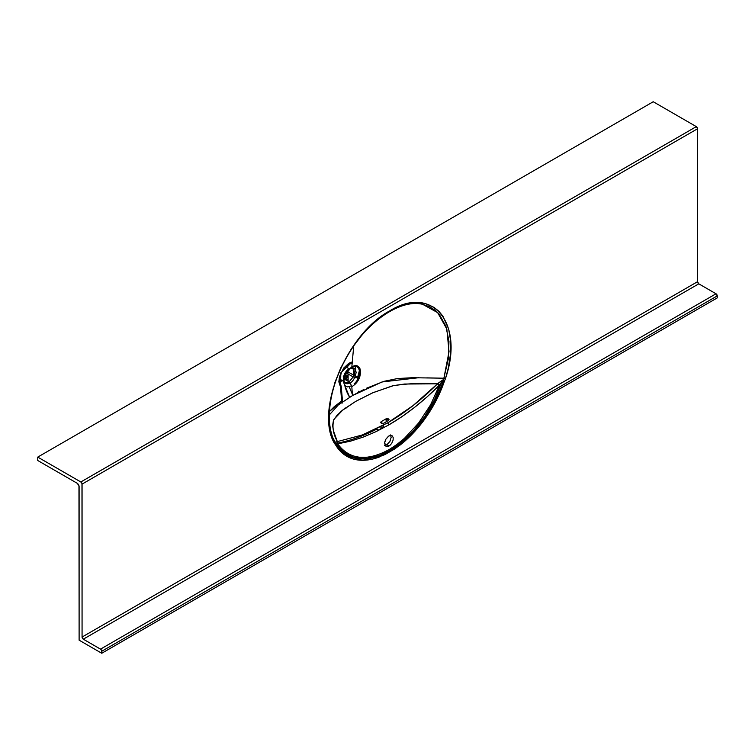 <?xml version="1.0" encoding="UTF-8"?>
<svg xmlns="http://www.w3.org/2000/svg" width="755" height="755" viewBox="0 0 755 755"><rect width="100%" height="100%" fill="white"/><g stroke="black" fill="none" stroke-linecap="round" stroke-linejoin="round"><path stroke-width="1.13" d="M387.239 421.252L386.116 420.535L387.239 421.252M352.321 394.195L349.169 386.711M348.442 383.587L348.253 382.275M348.149 381.313L348.083 373.98L353.416 377.066M354.293 383.691L354.34 384.333M386.116 418.817L388.551 420.469L386.116 418.817M342.355 442.109A212.514 122.697 -60 0 0 376.434 429.302A2.784 1.463 -55.8 0 1 377.708 429.227L376.434 429.302L377.698 430.841A2.784 1.699 -117.1 0 0 376.434 429.302L376.434 429.302A212.514 122.697 -60 0 1 338.155 443.015M332.993 438.051L335.211 442.26L337.4 441.599C333.144 433.936 331.974 426.556 333.87 419.45L343.11 409.701L355.784 401.33L372.404 392.93L392.477 385.852C407.002 383.521 422.007 382.842 437.513 383.804L442.864 380.095L443.855 378.208L426.773 377.868M418.657 377.726L382.049 381.954L352.443 395.601L338.4 404.859L329.312 414.929M422.706 304.35L437.683 312.655L446.828 329.067L449.027 351.67L443.968 377.859A1.736 0.519 17.4 0 0 445.61 378.17A1.736 0.519 -162.6 0 1 443.968 377.859L443.949 377.915A1.736 0.51 17.4 0 0 445.592 378.227A1.736 0.51 -162.6 0 1 443.949 377.915L445.61 378.17C464.363 323.159 432.36 284.324 389.75 310.862C347.215 333.512 315.25 409.427 334.012 442.609L330.407 432.219L329.133 424.31L328.793 415.712L330.039 401.962L334.89 382.558L340.779 367.874L351.179 349.178L364.004 332.398L374.735 321.734L389.75 310.862L401.113 305.539L412.041 302.878L418.94 302.632L425.339 303.604L433.936 307.323L438.797 311.211L442.94 316.213L448.678 329.076L450.641 340.939L450.49 354.133L448.243 368.383L445.497 378.519L438.919 394.865L431.756 408.417L423.253 421.13L413.683 432.577L403.359 442.411L394.799 448.885L384.795 454.661L372.753 459.031L362.645 460.295L353.406 459.049L345.318 455.35L338.655 449.3L334.125 442.826L334.465 441.364L333.833 440.052C330.718 433.134 329.208 424.857 329.303 415.222C329.878 394.214 336.862 372.876 350.245 351.226C369.988 319.233 401.877 299.008 422.658 304.341L429.652 306.785L434.842 310.088L439.316 314.457L445.903 326.226L448.97 341.354L448.319 358.889L443.855 378.208L412.183 377.717L397.507 378.548L383.927 381.341L366.411 388.259M341.836 402.283L341.609 401.075A2.784 1.387 -6 0 0 342.213 400.084A2.784 1.387 174 0 1 341.609 401.075L340.58 387.211A2.784 1.519 -2.5 0 0 341.203 386.192A2.784 1.519 177.5 0 1 340.58 387.211L340.496 386.947A2.784 2.256 -40.2 0 0 340.477 384.267A2.784 2.256 139.8 0 1 340.496 386.947L340.826 372.847L352.179 361.956L348.999 363.202L343.695 368.034L339.448 376.736L338.853 381.879L340.562 387.06L341.609 401.075L334.323 406.624L329.435 411.522L341.609 401.075L342.109 403.179M345.177 407.974L345.969 408.634M335.522 442.959L343.714 452.169L353.991 457.53L366.194 458.662L379.595 455.539A84.796 48.952 -60 0 1 335.522 442.959L337.627 443.855L341.911 449.074L347.026 453.094L352.868 455.841L359.342 457.266L366.335 457.351L373.716 456.086L381.35 453.491L389.099 449.621L396.837 444.544L404.425 438.353L418.581 423.064L430.567 404.859L439.533 385.022L426.839 397.092L414.316 407.568L401.584 416.883L388.731 424.952L375.867 431.728L363.07 437.154L350.452 441.184L337.627 443.855C349.442 459.767 366.6 461.692 389.099 449.621A1.736 1.01 -120 0 0 389.457 450.801L379.595 455.539C360.012 462.371 345.469 458.162 335.956 442.911L338.108 443.798L333.54 431.02L332.606 425.603L333.465 420.308L336.947 415.401L341.996 410.607L355.794 401.33L373.234 392.572L393.6 385.597L404.623 384.031L437.513 383.804L412.985 405.671L387.608 422.913L362.221 434.993L337.032 441.684A1.736 1.312 85.7 0 1 337.627 443.855A1.736 1.312 -94.3 0 0 337.032 441.684L335.494 442.09A1.736 1.689 68.5 0 1 335.956 442.911A1.736 1.689 -111.5 0 0 335.494 442.09L335.211 442.26A1.736 1.689 104.1 0 1 335.522 442.959A1.736 1.34 150.9 0 1 335.107 444.053A86.023 49.67 120 0 0 379.812 456.822L399.801 445.28A86.023 49.67 120 0 0 444.516 380.888L445.497 378.519L443.855 378.208L442.864 380.095L441.335 380.973L441.835 381.775L443.374 380.69A84.796 48.952 -60 0 1 399.301 444.157L412.589 431.869L424.527 416.807L434.427 399.867L441.835 381.775L443.374 380.69L442.864 380.095L444.516 380.888L442.864 380.095L444.516 380.888L443.374 380.69A84.796 48.952 -60 0 1 399.301 444.157A1.736 0.831 52.4 0 1 399.801 445.28A1.736 0.831 -127.6 0 0 399.301 444.157L389.457 450.801L379.595 455.539A1.736 1.161 68.9 0 1 379.812 456.822A1.736 1.161 -111.1 0 0 379.595 455.539A84.796 48.952 -60 0 1 335.522 442.959L334.465 441.364L334.125 442.826L335.107 444.053A1.736 1.416 -51.5 0 0 335.211 442.26A1.736 1.416 128.5 0 1 335.107 444.053A1.736 1.34 -29.1 0 0 335.522 442.959M440.505 385.663L438.579 387.589M79.115 486.664L79.115 640.174L101.765 653.254L101.67 650.668L100.774 649.3L83.295 639.183L82.068 637.05L697.554 281.7L697.554 128.756L82.068 484.106L82.068 637.05L81.974 483.502L80.832 481.973L37.75 457.096L37.75 460.512L77.142 483.247L78.964 485.701L79.115 640.174L101.765 653.254L717.25 297.904L101.765 653.254L101.765 651.263L717.25 295.913L717.25 297.904L717.25 295.913L101.765 651.263A1.736 1.01 60 0 0 100.528 649.13L83.295 639.183L698.781 283.833L716.023 293.78L717.25 295.913A1.736 1.01 -120 0 0 716.023 293.78L100.528 649.13L716.023 293.78L698.781 283.833L83.295 639.183A1.736 1.01 60 0 1 82.068 637.05L697.554 281.7L698.781 283.833A1.736 1.01 -120 0 1 697.554 281.7L697.554 128.756A1.736 1.01 -120 0 0 696.327 126.623L697.554 128.756L82.068 484.106A1.736 1.01 60 0 0 80.832 481.973L696.327 126.623L653.235 101.746L696.327 126.623L80.832 481.973L37.75 457.096L653.235 101.746L37.75 457.096L37.75 460.512L77.142 483.247A2.784 1.604 60 0 1 79.115 486.664M390.439 434.927L391.166 437.268L389.901 441.515L386.853 444.733L384.465 445.28M383.653 423.3A208.446 120.347 120 0 0 388.58 420.459L389.089 419.686L388.58 418.883L386.116 418.789A208.144 120.168 -60 0 1 381.19 421.63L380.68 422.356L381.19 423.149L383.653 423.3A208.446 120.347 -60 0 0 388.58 420.459M363.872 389.486L352.443 395.601L351.821 386.805L354.623 384.663L357.889 380.586L360.022 375.801L360.607 372.064L360.078 368.912L358.54 366.741L356.001 365.807L351.83 366.977L353.727 345.979M343.685 380.35A8.012 4.624 -60 0 1 349.103 368.78L345.441 366.666M345.044 375.131L346.979 375.084L346.819 377.123A8.012 4.624 -60 0 1 344.403 379.142A8.012 4.624 -60 0 1 343.95 379.387A8.012 4.624 120 0 0 344.403 379.142L349.103 381.86A8.012 4.624 -60 0 1 345.101 382.257A8.012 4.624 -60 0 1 344.308 381.558M359.465 370.28L357.728 377A2.784 0.481 -155.8 0 1 355.416 376.122A2.784 0.481 24.2 0 0 357.728 377L357.653 377.358A2.784 1.519 177.5 0 1 354.746 377.651A2.784 1.519 -2.5 0 0 357.653 377.358L357.738 379.076L359.484 369.978M354.133 375.433L348.489 372.177L346.026 372.102A12.184 7.04 120 0 0 346.554 370.96M355.256 366.071L355.794 370.176M339.014 382.049L338.844 381.445M342.553 401.783L341.203 386.192L340.467 384.248A2.784 2.256 139.8 0 0 339.976 383.842L339.429 383.021M347.564 367.893A12.184 7.04 120 0 0 347.961 364.599M385.078 445.318A6.097 3.52 120 0 0 386.853 444.733L389.051 445.997L387.013 446.582L385.437 445.837L384.729 442.439L385.871 439.193L388.476 436.23L390.552 435.39L392.26 435.871L393.185 437.56L393.119 440.061L391.769 443.279L389.891 445.422L387.391 446.573L385.984 446.29L384.663 443.468L384.965 441.354L385.871 439.193L388.9 435.965M441.373 381.766L441.732 382.719M355.426 366.543L354.34 375.546M343.997 378.491A8.626 4.983 120 0 0 350.046 382.908L351.537 385.814L347.564 386.928L345.46 386.145L343.742 382.87L344.091 377.793A8.626 4.983 120 0 1 348.734 369.742L349.055 369.478M343.77 379.642L345.564 374.272L350.046 368.817A8.626 4.983 120 0 0 349.263 369.327M349.036 369.129A1.736 0.632 45.7 0 1 348.989 369.591A1.736 0.632 45.7 0 1 348.97 369.61L351.537 367.628C360.267 362.013 362.796 376.443 354.123 383.851A1.736 0.623 46.4 0 1 354.623 384.663C363.948 376.603 361.296 360.909 351.83 366.977L349.036 369.129M349.98 368.865L353.113 368.383L353.878 376.094L349.103 381.86A1.736 1.01 60 0 1 350.046 382.908C352.934 381.643 354.963 378.123 356.152 372.338C354.963 367.93 352.934 366.751 350.046 368.817A1.736 1.01 60 0 1 349.971 368.874A1.736 1.01 60 0 1 349.905 368.902M349.301 368.874A1.736 1.01 60 0 1 349.103 368.78L349.791 368.44M350.99 368.062L352.104 368.044M441.835 381.775L441.335 380.973L437.966 383.408A1.736 0.529 42.6 0 1 439.533 385.022L441.835 381.775M439.051 385.522L439.533 385.022A1.736 0.529 -137.4 0 0 437.966 383.408L437.513 383.804L439.051 385.522L437.513 383.804C421.45 399.923 404.812 412.957 387.608 422.913A1.736 1.01 60 0 1 388.731 424.952C406.067 414.92 422.838 401.773 439.051 385.522M334.012 442.609A1.736 1.321 -26.1 0 0 334.352 441.147A1.736 1.321 153.9 0 1 334.012 442.609M334.021 442.628A1.736 1.321 -26.1 0 0 334.371 441.175L334.352 441.147A1.736 1.321 153.9 0 1 334.021 442.628M358.814 392.289L358.644 391.241M344.827 385.531A24.368 14.071 -120 0 0 349.622 397.262L344.827 385.531M339.58 382.181L341.826 380.888M376.868 428.651L377.708 429.227A2.784 1.463 -55.8 0 1 378.113 430.397A2.784 1.604 180 0 1 378.33 430.529M348.083 379.548A2.784 1.604 0 0 0 344.771 379.274A2.784 1.604 180 0 1 348.083 379.548L348.083 373.98A2.784 1.604 180 0 0 347.574 373.753L348.489 372.177L347.432 371.998L347.574 373.753A2.784 1.633 -87.3 0 1 347.432 371.998L346.96 371.97M344.138 377.802L344.931 376.547M344.138 378.595L344.138 377.906M347.432 371.998L346.026 372.102L344.969 374.952M383.653 425.131L382.426 428.595M381.19 423.149L381.19 421.63A208.144 120.168 120 0 0 386.116 418.789L386.116 421.903M382.436 428.434A1.736 1.01 -60 0 1 383.653 426.462L382.039 427.396L380.784 426.669M379.963 427.094A1.736 1.01 120 0 0 380.322 427.972L381.747 428.793M343.185 376.849L344.365 375.697A16.534 9.551 -60 0 1 344.403 376.462A16.534 9.551 120 0 0 344.365 375.697L344.893 375.226M344.289 376.868L343.544 377.292M340.024 379.321L339.486 379.642A9.579 5.53 120 0 0 339.467 379.161M343.978 378.689L346.894 377L346.894 378.047L344.705 379.312L346.866 378.066A16.544 9.551 120 0 0 346.819 377.123A16.544 9.551 -60 0 1 346.866 378.066A1.736 0.953 -2.5 0 0 347.357 377.245M347.036 376.83A1.736 0.953 -2.5 0 0 344.856 376.603M347.375 377.377L347.291 375.914M341.911 380.416A9.579 5.53 -60 0 1 341.94 380.907L341.826 379.925M343.931 378.708L343.45 378.991M345.101 382.257L344.44 381.87M343.638 381.407L339.656 379.114M340.467 384.248L339.429 379.737L341.486 372.291L345.299 366.807L349.471 363.787L352.075 363.268M348.989 369.591L349.848 368.817M377.708 429.227L378.67 430.359"/></g></svg>
